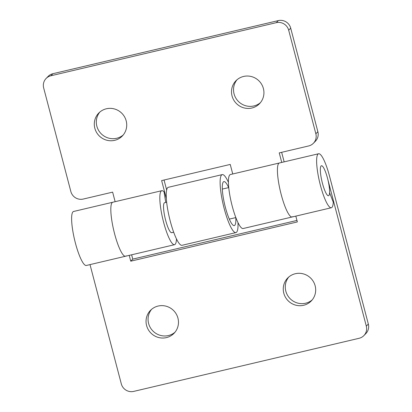 <?xml version="1.0" encoding="UTF-8"?>
<svg xmlns="http://www.w3.org/2000/svg" width="412" height="412" viewBox="0 0 412 412"><rect width="100%" height="100%" fill="white"/><g stroke="black" fill="none" stroke-linecap="round" stroke-linejoin="round"><path stroke-width="0.62" d="M315.149 285.81A16.439 15.98 44.4 0 1 311.22 301.002A16.439 15.98 44.4 0 1 295.44 305.081A16.439 15.98 44.4 0 1 283.791 293.2A16.439 15.98 44.4 0 1 287.72 278.002A16.439 15.98 44.4 0 1 303.5 273.923A16.439 15.98 44.4 0 1 315.149 285.81M288.776 277.019A16.439 15.98 -135.6 0 0 285.81 291.135A16.439 15.98 -135.6 0 0 312.183 299.926M177.943 318.136A16.439 15.98 44.4 0 1 174.013 333.329A16.439 15.98 44.4 0 1 158.234 337.407A16.439 15.98 44.4 0 1 146.584 325.521A16.439 15.98 44.4 0 1 150.514 310.329A16.439 15.98 44.4 0 1 166.293 306.25A16.439 15.98 44.4 0 1 177.943 318.136M151.57 309.345A16.439 15.98 -135.6 0 0 148.603 323.461A16.439 15.98 -135.6 0 0 174.976 332.247M321.087 165.954A15.414 3.075 -103.3 0 1 321.437 165.748A15.414 3.075 -103.3 0 1 327.494 178.169L366.309 326.119L368.328 324.059L329.512 176.104A27.743 5.531 76.7 0 0 318.61 153.743A27.743 5.531 76.7 0 0 317.987 154.119A27.743 5.531 76.7 0 0 319.995 183.711A27.743 5.531 76.7 0 0 331.33 207.751A27.743 5.531 76.7 0 0 331.959 207.38A27.743 5.531 76.7 0 0 333.267 202.204L329.579 192.667A15.414 3.075 -103.3 0 1 328.853 195.546A15.414 3.075 -103.3 0 1 328.503 195.752A15.414 3.075 -103.3 0 1 322.21 182.392A15.414 3.075 -103.3 0 1 321.087 165.954A15.414 3.075 76.7 0 0 322.21 182.392A15.414 3.075 76.7 0 0 328.503 195.752A15.414 3.075 76.7 0 0 328.853 195.546A15.414 3.075 76.7 0 0 327.736 179.102A15.414 3.075 76.7 0 0 321.437 165.748A15.414 3.075 76.7 0 0 321.087 165.954M278.785 163.353A27.743 5.531 76.7 0 0 280.793 192.945A27.743 5.531 76.7 0 0 292.134 216.99A27.743 5.531 -103.3 0 1 280.793 192.945A27.743 5.531 -103.3 0 1 278.785 163.353A27.743 5.531 -103.3 0 1 279.408 162.982A27.743 5.531 76.7 0 0 278.785 163.353M126.149 255.867A27.743 5.531 -103.3 0 1 125.526 256.238A27.743 5.531 -103.3 0 1 114.191 232.198A27.743 5.531 -103.3 0 1 112.177 202.606A27.743 5.531 -103.3 0 1 112.8 202.235A27.743 5.531 76.7 0 0 112.177 202.606A27.743 5.531 76.7 0 0 114.191 232.198A27.743 5.531 76.7 0 0 125.526 256.238L86.324 265.477A27.743 5.531 76.7 0 1 74.989 241.437A27.743 5.531 76.7 0 1 72.975 211.84A27.743 5.531 76.7 0 1 73.599 211.469L161.803 190.689A27.743 5.531 -103.3 0 1 164.074 191.935L165.742 202.431M368.328 324.059A10.274 9.991 44.4 0 1 365.871 333.555L363.853 335.615A10.274 9.991 -135.6 0 1 359.099 338.293L133.689 391.4A10.274 9.991 -135.6 0 1 121.298 383.845L90.017 264.607M363.853 335.615A10.274 9.991 -135.6 0 0 366.309 326.119M295.826 216.12L297.351 221.929L130.743 261.182L129.219 255.368M131.629 254.801L132.762 259.117L296.959 220.43M132.762 259.117L130.743 261.182M228.65 187.609A22.603 4.506 76.7 0 0 223.896 181.604A22.603 4.506 76.7 0 0 223.386 181.903A22.603 4.506 76.7 0 0 225.029 206.021A22.603 4.506 76.7 0 0 234.263 225.606A22.603 4.506 76.7 0 0 234.773 225.302A22.603 4.506 76.7 0 0 235.808 217.588L229.299 219.122M228.439 182.356A29.798 5.943 76.7 0 0 222.248 174.6A29.798 5.943 76.7 0 0 221.579 175.002A29.798 5.943 76.7 0 0 223.737 206.788A29.798 5.943 76.7 0 0 235.911 232.61A29.798 5.943 76.7 0 0 236.586 232.208A29.798 5.943 76.7 0 0 237.982 222.624M222.248 174.6L168.343 187.3A29.798 5.943 76.7 0 0 167.674 187.702A29.798 5.943 76.7 0 0 169.837 219.488A29.798 5.943 76.7 0 0 182.011 245.31L235.911 232.61M263.397 88.539A16.439 15.98 44.4 0 1 259.467 103.731A16.439 15.98 44.4 0 1 243.688 107.815A16.439 15.98 44.4 0 1 232.038 95.929A16.439 15.98 44.4 0 1 235.968 80.737A16.439 15.98 44.4 0 1 251.747 76.653A16.439 15.98 44.4 0 1 263.397 88.539M237.024 79.753A16.439 15.98 -135.6 0 0 234.057 93.864A16.439 15.98 -135.6 0 0 260.43 102.655M126.19 120.865A16.439 15.98 44.4 0 1 122.261 136.058A16.439 15.98 44.4 0 1 106.481 140.142A16.439 15.98 44.4 0 1 94.832 128.256A16.439 15.98 44.4 0 1 98.762 113.063A16.439 15.98 44.4 0 1 114.541 108.979A16.439 15.98 44.4 0 1 126.19 120.865M99.817 112.074A16.439 15.98 -135.6 0 0 96.851 126.19A16.439 15.98 -135.6 0 0 123.224 134.982M292.757 216.614A27.743 5.531 -103.3 0 1 292.134 216.99L243.132 228.531A27.743 5.531 76.7 0 1 231.796 204.491A27.743 5.531 76.7 0 1 229.783 174.899A27.743 5.531 76.7 0 1 230.406 174.528L318.61 153.743M176.47 238.939A27.743 5.531 -103.3 0 1 175.152 244.326A27.743 5.531 -103.3 0 1 174.528 244.697A27.743 5.531 -103.3 0 1 163.193 220.652A27.743 5.531 -103.3 0 1 161.18 191.06A27.743 5.531 -103.3 0 1 161.803 190.689M166.664 202.21L164.63 202.689A15.414 3.075 76.7 0 0 164.285 202.9A15.414 3.075 76.7 0 0 165.403 219.338A15.414 3.075 76.7 0 0 171.701 232.692A15.414 3.075 76.7 0 0 172.046 232.486M317.868 131.722L290.702 28.155L288.683 30.22L315.849 133.782L317.868 131.722A10.274 9.991 44.4 0 1 315.412 141.218L313.393 143.278A10.274 9.991 -135.6 0 0 315.849 133.782M281.648 152.316L284.151 161.865M164.043 180.023L166.659 189.994M46.129 78.445L48.147 76.385A10.274 9.991 44.4 0 1 52.901 73.707L50.882 75.772A10.274 9.991 -135.6 0 0 46.129 78.445A10.274 9.991 -135.6 0 0 43.672 87.941L70.843 191.508A10.274 9.991 -135.6 0 0 83.229 199.063L112.63 192.136L115.133 201.684M288.683 30.22A10.274 9.991 -135.6 0 0 276.292 22.665L278.311 20.6L52.901 73.707M278.311 20.6A10.274 9.991 44.4 0 1 290.702 28.155M276.292 22.665L50.882 75.772M281.741 162.431L279.238 152.883L308.639 145.956A10.274 9.991 -135.6 0 0 313.393 143.278M166.345 198.563L161.633 180.59L230.236 164.429L232.739 173.977M331.33 207.751L292.134 216.99M173.673 232.229L171.701 232.692M228.758 187.584L222.326 189.098M174.528 244.697L125.526 256.238"/></g></svg>
